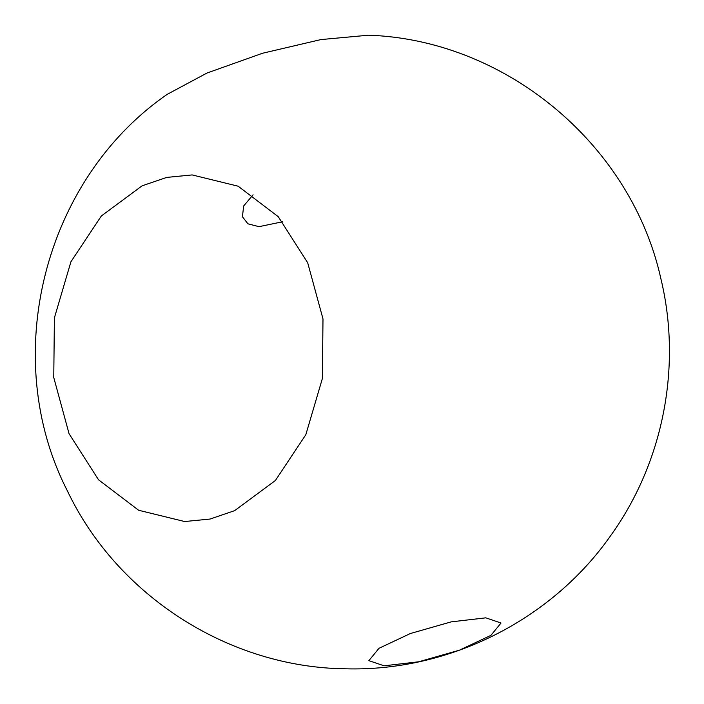 <?xml version="1.0" encoding="UTF-8"?>
<svg xmlns="http://www.w3.org/2000/svg" width="704" height="704" viewBox="0 0 704 704"><rect width="100%" height="100%" fill="white"/><g stroke="black" fill="none" stroke-linecap="round" stroke-linejoin="round"><path stroke-width="1.06" d="M253.088 194.814L243.672 205.946L242.422 216.726L247.94 223.828L259.019 226.662L282.647 221.76M368.614 35.2L320.962 39.574L262.53 53.249L206.958 73.049L167.2 94.354C43.622 179.608 -1.1 357.28 67.382 490.882C117.339 595.945 229.126 667.471 345.462 668.8C448.642 671.801 551.311 620.294 610.579 535.779C663.3 462.581 682.123 366.318 660.871 278.661C631.655 146.423 509.274 42.645 374.026 35.438L368.614 35.2M485.786 617.839L451.194 621.87L410.406 633.512L378.981 648.314L368.878 660.651L384.12 665.817L418.713 661.786L459.501 650.153L490.934 635.342L501.028 623.005L485.786 617.839M142.111 185.812L101.358 215.961L70.919 261.791L54.402 317.856L53.759 377.529L69.071 433.726L98.525 479.785L138.626 510.259L184.624 521.532L210.012 519.059L234.643 510.646L275.396 480.498L305.835 434.676L322.353 378.602L322.995 318.938L307.683 262.742L278.23 216.674L238.128 186.199L192.139 174.926L166.742 177.399L142.111 185.812"/></g></svg>

